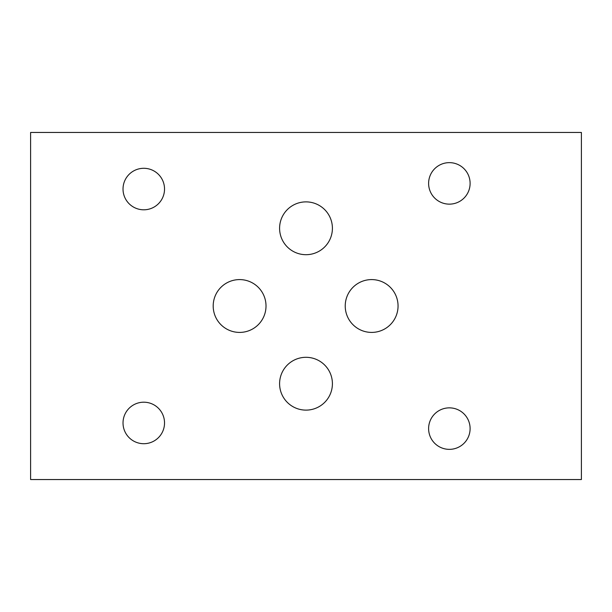 <?xml version="1.0" encoding="UTF-8"?>
<svg xmlns="http://www.w3.org/2000/svg" width="612" height="612" viewBox="0 0 612 612"><rect width="100%" height="100%" fill="white"/><g stroke="black" fill="none" stroke-linecap="round" stroke-linejoin="round"><path stroke-width="0.92" d="M581.4 479.54L581.4 132.46L30.6 132.46L30.6 479.54L581.4 479.54M470.108 183.393A20.747 20.747 0 0 1 438.988 201.363A20.747 20.747 0 0 1 438.988 165.424A20.747 20.747 0 0 1 470.108 183.393M164.529 422.953A20.747 20.747 0 0 1 133.401 440.923A20.747 20.747 0 0 1 133.401 404.983A20.747 20.747 0 0 1 164.529 422.953M332.408 383.716A26.408 26.408 0 0 1 292.796 406.582A26.408 26.408 0 0 1 292.796 360.843A26.408 26.408 0 0 1 332.408 383.716M398.052 306A26.408 26.408 0 0 1 358.441 328.873A26.408 26.408 0 0 1 358.441 283.127A26.408 26.408 0 0 1 398.052 306M266.013 306A26.408 26.408 0 0 1 226.402 328.873A26.408 26.408 0 0 1 226.402 283.127A26.408 26.408 0 0 1 266.013 306M470.108 428.607A20.747 20.747 0 0 1 438.988 446.576A20.747 20.747 0 0 1 438.988 410.637A20.747 20.747 0 0 1 470.108 428.607M332.408 228.284A26.408 26.408 0 0 1 292.796 251.157A26.408 26.408 0 0 1 292.796 205.418A26.408 26.408 0 0 1 332.408 228.284M164.529 189.047A20.747 20.747 0 0 1 133.401 207.017A20.747 20.747 0 0 1 133.401 171.077A20.747 20.747 0 0 1 164.529 189.047"/></g></svg>
